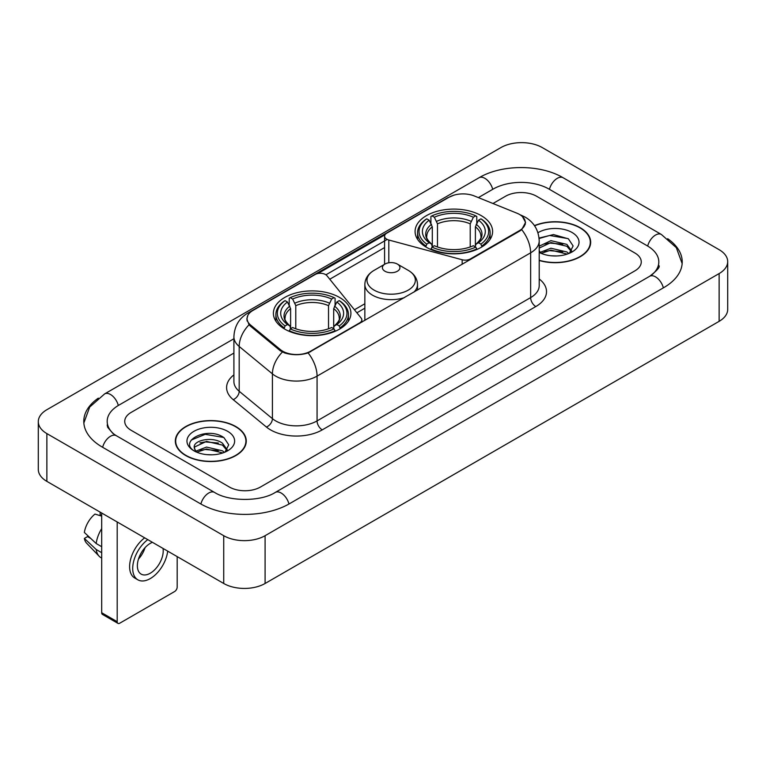 <?xml version="1.0" encoding="UTF-8"?>
<svg xmlns="http://www.w3.org/2000/svg" width="766" height="766" viewBox="0 0 766 766"><rect width="100%" height="100%" fill="white"/><g stroke="black" fill="none" stroke-linecap="round" stroke-linejoin="round"><path stroke-width="1.15" d="M470.429 259.511L470.429 258.918A7.315 4.223 180 0 1 462.166 259.76L388.812 240.017A7.315 4.223 180 0 1 386.734 239.174A7.315 4.223 180 0 1 384.589 236.187A7.315 4.223 180 0 1 386.734 233.199L449.01 197.245A19.744 11.404 0 0 1 474.307 195.962L516.887 213.178A19.744 11.404 0 0 1 519.52 214.451A19.744 11.404 0 0 1 525.304 222.513L525.304 224.256M339.558 297.457A38.76 22.377 0 0 0 297.323 292.602A38.76 22.377 0 0 0 273.395 313.275A38.76 22.377 0 0 0 284.741 329.102A38.76 22.377 0 0 0 326.986 333.957A38.76 22.377 0 0 0 350.914 313.275A38.76 22.377 0 0 0 339.558 297.457M481.259 215.648A38.76 22.377 0 0 0 439.014 210.794A38.76 22.377 0 0 0 415.086 231.476A38.76 22.377 0 0 0 426.442 247.294A38.76 22.377 0 0 0 468.677 252.148A38.76 22.377 0 0 0 492.605 231.476A38.76 22.377 0 0 0 481.259 215.648M310.603 351.192L359.694 322.85A7.315 4.223 180 0 0 361.839 319.862A7.315 4.223 180 0 0 361.15 318.082L326.948 275.731A7.315 4.223 180 0 0 315.142 274.525L252.866 310.489A19.744 11.404 0 0 0 247.083 318.551A19.744 11.404 0 0 0 250.645 325.09L280.461 349.669A19.744 11.404 0 0 0 310.603 351.192L310.603 351.785M470.429 258.918L519.52 230.576A19.744 11.404 0 0 0 525.304 222.513M539.207 260.497A35.466 20.481 0 0 0 590.672 242.219A35.466 20.481 0 0 0 580.283 227.741A35.466 20.481 0 0 0 534.457 225.616M235.88 426.585A35.466 20.481 0 0 0 197.226 422.143A35.466 20.481 0 0 0 175.328 441.063A35.466 20.481 0 0 0 185.717 455.54A35.466 20.481 0 0 0 224.371 459.983A35.466 20.481 0 0 0 246.269 441.063A35.466 20.481 0 0 0 235.88 426.585M175.692 442.911A35.466 20.481 0 0 0 175.567 443.447M522.479 216.634L525.562 222.399L521.694 229.628L519.779 231.016L308.124 352.935C300.291 355.29 292.468 355.29 284.646 352.935L280.203 350.684L250.386 326.105L249.065 324.755L246.824 319.068L247.83 315.429M317.89 273.529L385.001 234.789M325.923 274.803L386.734 239.691M229.417 487.042A21.936 12.668 0 0 0 260.44 487.042L634.842 270.886A21.936 12.668 0 0 0 641.266 261.924A21.936 12.668 0 0 0 634.842 252.971L536.583 196.24A21.936 12.668 0 0 0 505.56 196.24L492.969 203.507L505.56 196.24A21.936 12.668 0 0 1 536.583 196.24L634.842 252.971A21.936 12.668 0 0 1 641.266 261.924A21.936 12.668 0 0 1 634.842 270.886L260.44 487.042A21.936 12.668 0 0 1 229.417 487.042L131.158 430.31L229.417 487.042M233.908 353.078L131.158 412.405A21.936 12.668 0 0 0 124.734 421.357A21.936 12.668 0 0 0 131.158 430.31A21.936 12.668 0 0 1 124.734 421.357A21.936 12.668 0 0 1 131.158 412.405L233.908 353.078M246.02 443.447A35.466 20.481 0 0 0 245.905 442.911M590.433 244.613A35.466 20.481 0 0 0 590.308 244.067M539.207 260.258A35.102 20.27 0 0 0 590.308 242.219A35.102 20.27 0 0 0 580.025 227.895A35.102 20.27 0 0 0 534.591 225.817M551.242 255.796L556.748 255.959M540.279 252.292L550.926 248.232L566.888 251.966L568.822 253.517M541.265 253.316L550.926 250.128L567.233 254.101M539.207 250.597A16.526 9.546 0 0 0 541.409 253.45M539.207 246.192L550.926 240.648L566.888 244.383L571.637 250.942M539.207 248.088L550.926 242.544L566.888 246.279L571.264 251.44M539.207 252.426A23.842 13.769 0 0 0 572.058 251.957A23.842 13.769 0 0 0 572.058 232.491A23.842 13.769 0 0 0 537.943 232.73M569.387 253.287L573.121 245.953L568.401 238.829L553.54 234.568L539.063 238.063M540.451 253.029L539.207 251.717M539.101 238.523L549.624 235.478L568.075 238.619M544.367 244.019L549.624 243.061L562.799 244.191M544.367 251.602L549.624 250.645L562.799 251.775M185.975 455.397A35.102 20.27 0 0 0 224.227 459.791A35.102 20.27 0 0 0 245.905 441.063A35.102 20.27 0 0 0 235.622 426.729A35.102 20.27 0 0 0 197.36 422.334A35.102 20.27 0 0 0 175.692 441.063A35.102 20.27 0 0 0 185.975 455.397M206.83 454.64L212.345 454.803M195.876 451.136L206.523 447.076L222.485 450.81L224.419 452.361M196.852 452.16L206.523 448.972L222.829 452.945M196.039 451.873L194.334 447.871A16.526 9.546 0 0 0 196.996 452.285M227.234 449.786L222.485 443.227C212.565 435.825 192.151 440.393 194.334 447.871L194.267 447.143M194.373 448.1L194.832 446.875L206.523 441.388L222.485 445.123L226.86 450.284M224.984 452.122L228.718 444.797L223.988 437.673C207.26 425.647 177.54 441.494 194.708 451.212L195.56 451.729M227.655 431.325A23.842 13.769 0 0 0 193.942 431.325A23.842 13.769 0 0 0 193.942 450.801A23.842 13.769 0 0 0 227.655 450.791A23.842 13.769 0 0 0 227.655 431.325M191.222 440.067L205.221 434.322L223.672 437.463M199.964 442.853L205.221 441.905L218.387 443.035M199.964 450.437L205.221 449.489L218.387 450.619M425.743 246.882L426.777 244.115A34.815 20.098 0 0 1 426.777 218.837L429.171 220.215A31.444 18.154 0 0 0 429.171 242.726L431.536 244.076L432.302 246.901M432.302 245.742L432.302 226.841L429.171 220.215M430.913 223.212L430.913 216.443L431.957 215.849A34.815 20.098 0 0 1 475.743 215.849L473.35 217.228A31.444 18.154 0 0 0 434.351 217.228L437.472 223.854L437.472 246.978M470.219 246.978L470.219 223.854L473.35 217.228M430.913 248.893A36.27 20.941 0 0 0 476.778 248.893L475.743 247.102A34.815 20.098 0 0 1 431.957 247.102L430.913 249.515M476.778 249.515L476.778 248.893M426.777 218.837L425.743 219.43A36.27 20.941 0 0 0 417.575 232.663A36.27 20.941 0 0 0 425.743 245.905M475.743 215.849L476.778 216.443L476.778 223.212M431.957 247.102L434.351 245.714A31.444 18.154 0 0 0 473.35 245.714L475.743 247.102M429.171 242.726L426.777 244.115M434.351 217.228L431.957 215.849M431.536 224.285A28.131 16.239 0 0 0 431.536 244.076L431.67 244.162C427.677 240.294 426.049 237.671 426.786 236.292A27.059 15.626 0 0 1 432.302 226.841M481.948 245.905A36.27 20.941 0 0 0 490.116 232.663A36.27 20.941 0 0 0 481.948 219.43L480.914 218.837A34.815 20.098 0 0 1 480.914 244.115L481.948 246.882M480.914 244.115L478.52 242.726A31.444 18.154 0 0 0 478.52 220.215L480.914 218.837M478.52 220.215L475.389 226.841L475.389 245.742L476.155 244.076L478.52 242.726M475.389 226.841A27.059 15.626 0 0 1 480.904 236.292C481.642 237.68 480.014 240.304 476.021 244.162L476.155 244.076A28.131 16.239 0 0 0 476.155 224.285M475.389 246.901L475.389 245.742M284.052 328.691L285.086 325.914A34.815 20.098 0 0 1 285.086 300.636L287.48 302.024A31.444 18.154 0 0 0 287.48 324.535L289.845 325.876L290.611 328.7M290.611 327.551L290.611 308.641L287.48 302.024M289.222 305.012L289.222 298.242L290.257 297.648A34.815 20.098 0 0 1 334.043 297.648L331.649 299.037A31.444 18.154 0 0 0 292.65 299.037L295.781 305.663L295.781 328.777M328.528 328.777L328.528 305.663L331.649 299.037M289.222 330.701A36.27 20.941 0 0 0 335.087 330.701L334.043 328.901A34.815 20.098 0 0 1 290.257 328.901L289.222 331.314M335.087 331.314L335.087 330.701M285.086 300.636L284.052 301.23A36.27 20.941 0 0 0 275.884 314.472A36.27 20.941 0 0 0 284.052 327.714M334.043 297.648L335.087 298.242L335.087 305.012M290.257 328.901L292.65 327.522A31.444 18.154 0 0 0 331.649 327.522L334.043 328.901M287.48 324.535L285.086 325.914M292.65 299.037L290.257 297.648M289.845 306.094A28.131 16.239 0 0 0 289.845 325.876L289.979 325.971C285.986 322.103 284.358 319.479 285.096 318.101A27.059 15.626 0 0 1 290.611 308.641M340.257 327.714A36.27 20.941 0 0 0 348.425 314.472A36.27 20.941 0 0 0 340.257 301.23L339.223 300.636A34.815 20.098 0 0 1 339.223 325.914L340.257 328.691M339.223 325.914L336.829 324.535A31.444 18.154 0 0 0 336.829 302.024L339.223 300.636M336.829 302.024L333.698 308.641L333.698 327.551L334.464 325.876L336.829 324.535M333.698 308.641A27.059 15.626 0 0 1 339.214 318.101C339.951 319.489 338.323 322.113 334.33 325.971L334.464 325.876A28.131 16.239 0 0 0 334.464 306.094M333.698 328.7L333.698 327.551M413.87 292.162A26.331 15.196 0 0 0 417.499 284.464C417.307 278.604 414.224 273.902 408.268 270.369L397.372 264.079A8.78 5.065 0 0 0 384.963 264.079A8.78 5.065 0 0 0 384.963 271.241A8.78 5.065 0 0 0 397.372 271.241A8.78 5.065 0 0 0 397.372 264.079L408.268 270.369A24.186 13.96 0 0 1 408.268 290.113A24.186 13.96 0 0 1 374.067 290.113A24.186 13.96 0 0 1 374.067 270.369C368.111 273.902 365.037 278.604 364.846 284.464A26.331 15.196 0 0 0 372.554 295.207A26.331 15.196 0 0 0 404.505 297.572M117.198 621.695A3.658 2.107 120 0 0 117.954 623.371L102.443 614.409A3.658 2.107 -60 0 1 101.687 612.733L117.198 621.695L117.198 521.972M101.687 513.019L101.687 612.733M117.954 623.371A3.658 2.107 120 0 0 119.783 623.189L174.6 591.543A3.658 2.107 120 0 0 177.185 587.062L177.185 556.604M152.434 542.318A18.279 10.552 120 0 0 150.289 543.353A18.279 10.552 120 0 0 138.349 559.467A18.279 10.552 120 0 0 141.155 574.117A18.279 10.552 120 0 0 150.289 573.207A18.279 10.552 120 0 0 163.043 548.437M138.483 559.036A18.279 10.552 120 0 0 145.042 547.671M100.135 512.119L100.135 514.771L101.687 515.662M144.678 537.837A24.866 14.353 120 0 0 130.507 559.716A24.866 14.353 120 0 0 134.759 578.024L137.861 579.814A24.866 14.353 120 0 0 150.289 578.579A24.866 14.353 120 0 0 167.697 551.127M147.781 539.637A24.866 14.353 120 0 0 133.61 561.507A24.866 14.353 120 0 0 137.861 579.814M101.687 528.664A24.129 13.932 120 0 0 96.19 543.534L84.356 532.456A19.016 10.983 120 0 1 94.965 514.082L101.687 516.121M101.687 546.704L96.19 543.534M90.752 538.45L87.535 536.593L84.356 538.431L96.19 549.509L101.687 552.679M96.19 549.509A24.129 13.932 120 0 0 99.168 556.25A24.129 13.932 120 0 0 100.997 557.686L101.687 558.079M84.356 538.431A19.016 10.983 120 0 0 86.596 543.161L99.168 556.25M651.521 275.128A39.487 22.798 0 0 0 658.817 261.924A39.487 22.798 0 0 0 647.251 245.8L549.002 189.078A39.487 22.798 0 0 0 493.151 189.078L478.377 197.609M233.908 338.754L118.749 405.233A39.487 22.798 0 0 0 107.183 421.357A39.487 22.798 0 0 0 114.479 434.561M223.729 535.702A29.252 16.89 0 0 0 265.093 535.702L719.13 273.567A29.252 16.89 0 0 0 727.7 261.627A29.252 16.89 0 0 0 719.13 249.687L542.271 147.579A29.252 16.89 0 0 0 500.907 147.579L46.87 409.714A29.252 16.89 0 0 0 38.3 421.654A29.252 16.89 0 0 0 46.87 433.594L223.729 535.702L223.729 583.481A29.252 16.89 0 0 0 265.093 583.481L719.13 321.337A29.252 16.89 0 0 0 727.7 309.397L727.7 261.627M38.3 421.654L38.3 469.424A29.252 16.89 0 0 0 46.87 481.374L223.729 583.481M98.326 398.138A62.898 36.308 0 0 0 83.781 421.357A62.898 36.308 0 0 0 102.204 447.038L200.453 503.76A62.898 36.308 0 0 0 289.404 503.76L663.796 287.604A62.898 36.308 0 0 0 682.219 261.924A62.898 36.308 0 0 0 667.674 238.705M359.694 323.444L359.694 322.85M250.645 325.09L250.645 326.316M280.461 349.669L280.461 350.895M519.52 230.576L519.52 231.16M462.166 264.28L462.166 259.76M388.812 262.776L388.812 240.017M539.207 278.968A36.567 21.113 180 0 1 535.807 306.563L322.237 429.87A7.315 4.223 60 0 1 317.067 420.907L530.637 297.601A29.252 16.89 0 0 0 539.207 285.661L539.207 240.878A29.252 16.89 180 0 1 530.637 252.818A25.594 14.774 -120 0 0 521.694 229.628M322.237 429.87A36.567 21.113 180 0 1 270.522 429.87A36.567 21.113 180 0 1 266.424 427.045L233.209 399.651A36.567 21.113 180 0 1 233.908 374.88M275.693 420.907A29.252 16.89 0 0 0 317.067 420.907L317.067 376.125A29.252 16.89 180 0 1 275.693 376.125A29.252 16.89 180 0 1 272.418 373.865L239.193 346.471A29.252 16.89 180 0 1 233.908 336.791L233.908 381.573A29.252 16.89 0 0 0 239.193 391.263L272.418 418.657A29.252 16.89 0 0 0 275.693 420.907M539.207 240.878C538.709 230.355 534.093 222.475 525.342 217.218L521.646 215.418A25.594 11.988 112 0 0 520.554 215.102M308.124 352.935A25.594 14.774 60 0 1 317.067 376.125L530.637 252.818L530.637 297.601A7.315 4.223 60 0 0 535.807 306.563M250.53 312.107A25.594 14.774 -120 0 0 247.772 313.131C239.021 318.388 234.396 326.268 233.908 336.791M247.772 313.131L447.124 198.04A25.594 14.774 60 0 1 449.058 197.216M249.065 324.755A25.594 17.12 129.5 0 0 239.193 346.471L239.193 391.263A7.315 4.893 -50.5 0 1 233.209 399.651M282.386 352.044A25.594 17.12 129.5 0 0 272.418 373.865L272.418 418.657A7.315 4.893 -50.5 0 1 266.424 427.045M329.763 279.226L384.589 247.571M364.846 303.757L354.438 309.77M470.219 223.854A27.059 15.626 0 0 0 437.472 223.854M470.985 221.297A28.131 16.239 0 0 0 436.706 221.297M328.528 305.663A27.059 15.626 0 0 0 295.781 305.663M329.294 303.106A28.131 16.239 0 0 0 295.015 303.106M288.964 504.009A11.701 6.76 -120 0 0 275.272 492.433C260.89 501.74 228.967 501.74 214.576 492.433L116.327 435.71L112.87 433.412L107.671 427.275L107.183 424.939M200.893 504.009A11.701 6.76 -60 0 1 208.725 493.017A11.701 6.76 -60 0 1 214.576 492.433M102.644 447.287A11.701 6.76 -60 0 1 110.476 436.285A11.701 6.76 -60 0 1 116.327 435.71M83.848 423.004L89.67 407.091L104.626 393.906A11.701 6.76 60 0 1 118.309 405.492M104.626 393.906L479.028 177.75A11.701 6.76 60 0 1 492.71 189.336M479.028 177.75C501.845 164.173 540.298 164.173 563.125 177.75A11.701 6.76 120 0 0 557.275 178.334A11.701 6.76 120 0 0 549.442 189.336M682.152 263.571L676.33 247.667L661.374 234.473A11.701 6.76 120 0 0 655.524 235.057A11.701 6.76 120 0 0 647.691 246.058M663.356 287.853A11.701 6.76 -120 0 0 649.673 276.277L275.272 492.433M265.093 583.481L265.093 535.702M46.87 481.374L46.87 433.594M719.13 321.337L719.13 273.567M384.589 264.289L384.589 236.187M247.083 318.551L247.083 320.973M361.839 322.199L361.839 319.862M447.124 198.04L453.807 195.206M521.646 215.418L520.057 214.777M364.846 308.21L356.889 312.806M590.308 245.158L590.308 242.219M245.905 443.993L245.905 441.063M175.692 443.993L175.692 441.063M417.575 239.356L417.575 232.663M490.116 239.356L490.116 232.663M275.884 321.165L275.884 314.472M348.425 321.165L348.425 314.472M417.499 290.065L417.499 284.464M364.846 320.466L364.846 284.464M384.963 264.079L374.067 270.369M658.817 265.505C660.445 266.692 657.4 270.283 649.673 276.277M563.125 177.75L661.374 234.473"/></g></svg>
